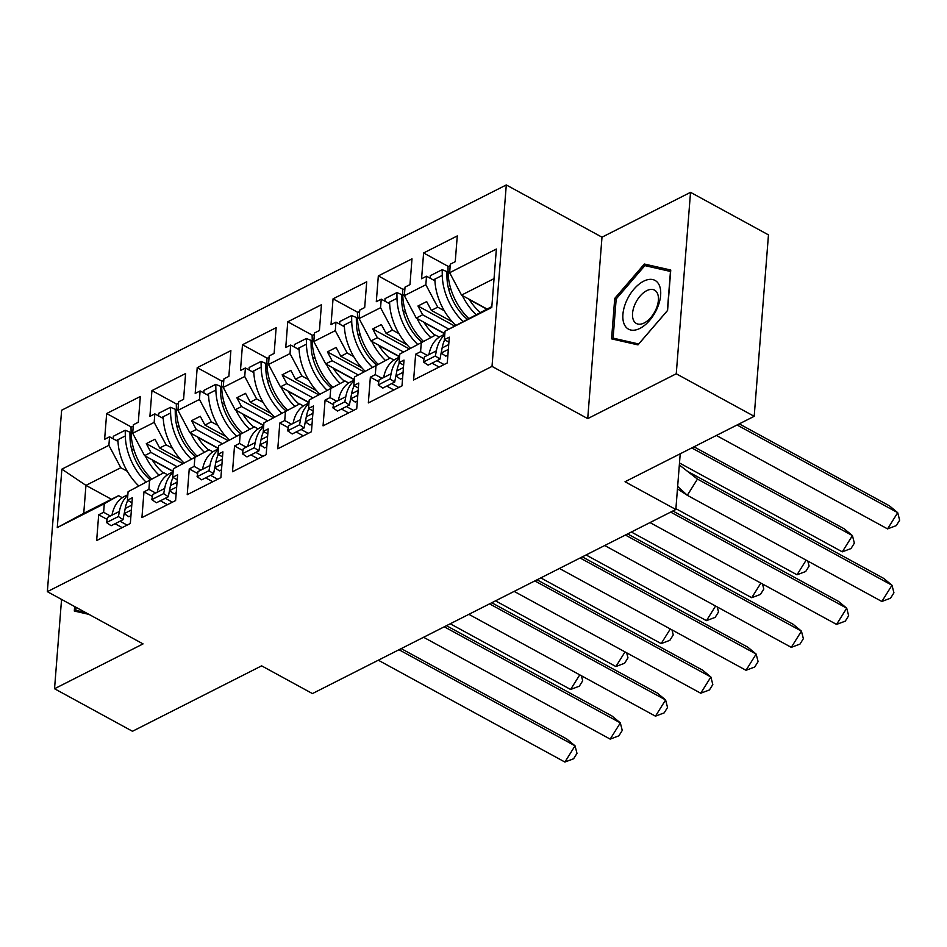 <?xml version="1.0" encoding="UTF-8"?>
<svg xmlns="http://www.w3.org/2000/svg" width="947" height="947" viewBox="0 0 947 947"><rect width="100%" height="100%" fill="white"/><g stroke="black" fill="none" stroke-linecap="round" stroke-linejoin="round"><path stroke-width="1.42" d="M690.529 192.336L601.996 237.188L587.72 418.621L676.253 373.781L690.529 192.336L768.467 234.88L754.191 416.313L625.02 481.751L675.838 509.486L680.218 453.791M676.253 373.781L754.191 416.313M61.555 599.415L54.535 688.741L132.473 731.273L261.632 665.848L312.439 693.583L675.838 509.486M506.29 184.949L61.626 410.229L47.35 591.662L492.014 366.394L506.29 184.949L601.996 237.188M172.567 448.333L166.056 444.782L159.676 448.014L180.617 459.449M163.867 472.731L128.094 491.706L163.867 472.731L167.583 474.755M217.857 425.404L211.347 421.841L204.954 425.085L225.895 436.508M209.145 449.789L173.372 468.765L209.145 449.789L212.862 451.814M263.136 402.463L256.625 398.912L250.233 402.144L271.173 413.567M254.423 426.848L218.65 445.824L254.423 426.848L258.14 428.873M308.414 379.522L301.904 375.971L295.511 379.202L316.452 390.638M299.702 403.907L263.929 422.883L299.702 403.907L303.419 405.943M353.693 356.581L347.182 353.03L340.79 356.261L361.73 367.696M344.98 380.966L309.207 399.954L344.98 380.966L348.697 383.002M398.971 333.64L392.46 330.089L386.068 333.332L407.009 344.755M390.259 358.037L354.486 377.013L390.259 358.037L393.976 360.061M444.25 310.711L437.739 307.159L431.347 310.391L452.287 321.814M435.537 335.096L399.764 354.071L435.537 335.096L439.254 337.12M330.692 389.063L330.018 397.598L325.081 400.096L323.057 425.854L356.723 408.796L358.747 383.038L353.811 385.536L354.486 377.013M285.402 412.004L284.739 420.527L279.803 423.037L277.779 448.795L311.445 431.737L313.469 405.979L308.533 408.477L309.207 399.954M240.124 434.945L239.461 443.468L234.525 445.966L232.5 471.736L266.166 454.678L268.19 428.92L263.254 431.418L263.929 422.883M194.845 457.886L194.182 466.409L189.246 468.907L187.222 494.677L220.888 477.619L222.912 451.849L217.976 454.347L218.65 445.824M149.567 480.816L148.904 489.35L143.968 491.848L141.932 517.607L175.609 500.561L177.634 474.79L172.697 477.288L173.372 468.765M111.45 499.282L85.952 485.373L83.75 513.31L118.588 495.66L104.288 503.757L103.625 512.291L98.689 514.789L96.653 540.548L130.331 523.49L132.355 497.731L127.419 500.229L128.094 491.706M104.288 503.757L57.27 527.586L61.863 469.156L108.893 445.339L120.778 467.723L85.952 485.373L61.863 469.156M177.065 466.67L150.964 452.429L144.583 455.661L132.687 433.276L133.361 424.753L138.298 422.255L140.322 396.485L106.656 413.543L104.62 439.313L109.556 436.804L108.893 445.339M132.687 433.276L154.172 422.398L166.056 444.782M222.344 443.729L196.254 429.488L189.862 432.732L177.965 410.335L178.64 401.812L183.576 399.314L185.6 373.544L151.934 390.602L149.91 416.372L154.835 413.875L154.172 422.398M177.965 410.335L199.45 399.456L211.347 421.841M267.622 420.799L241.532 406.559L235.14 409.791L223.243 387.406L223.918 378.871L228.854 376.373L230.879 350.615L197.213 367.673L195.189 393.431L200.113 390.933L199.45 399.456M223.243 387.406L244.728 376.515L256.625 398.912M312.901 397.858L286.811 383.618L280.419 386.85L268.522 364.465L269.197 355.93L274.133 353.432L276.157 327.674L242.491 344.732L240.467 370.49L245.403 367.992L244.728 376.515M268.522 364.465L290.007 353.586L301.904 375.971M358.179 374.917L332.089 360.677L325.697 363.908L313.8 341.524L314.475 333.001L319.411 330.503L321.435 304.733L287.77 321.791L285.745 347.549L290.682 345.051L290.007 353.586M313.8 341.524L335.285 330.645L347.182 353.03M403.458 351.976L377.368 337.736L370.975 340.967L359.091 318.583L359.753 310.06L364.69 307.562L366.714 281.792L333.048 298.85L331.024 324.62L335.96 322.122L335.285 330.645M359.091 318.583L380.564 307.704L392.46 330.089M448.736 329.047L422.646 314.795L416.254 318.038L404.369 295.653L405.032 287.119L409.968 284.621L411.992 258.851L378.327 275.908L376.302 301.679L381.239 299.181L380.564 307.704M404.369 295.653L425.842 284.763L437.739 307.159M494.05 278.631L461.532 295.097L449.647 272.712L450.31 264.177L455.247 261.68L457.271 235.921L423.605 252.979L421.581 278.738L426.517 276.24L425.842 284.763M449.647 272.712L496.37 249.037L491.777 307.455L445.043 331.13L491.848 306.568M421.249 343.193L420.575 351.716L415.638 354.214L413.614 379.984L447.28 362.926L449.304 337.156L444.38 339.665L445.043 331.13M375.971 366.134L375.296 374.657L370.36 377.155L368.336 402.925L402.002 385.867L404.026 360.097L399.089 362.594L399.764 354.071M144.583 455.661L173.171 471.275M159.676 448.014L155 439.23L146.3 443.634L150.964 452.429M189.862 432.732L218.449 448.333M204.954 425.085L200.279 416.289L191.578 420.693L196.254 429.488M235.14 409.791L263.728 425.392M250.233 402.144L245.557 393.348L236.857 397.764L241.532 406.559M280.419 386.85L309.006 402.451M295.511 379.202L290.836 370.407L282.135 374.823L286.811 383.618M325.697 363.908L354.285 379.51M340.79 356.261L336.126 347.466L327.413 351.882L332.089 360.677M370.975 340.967L399.575 356.581M386.068 333.332L381.404 324.537L372.692 328.94L377.368 337.736M416.254 318.038L444.853 333.64M431.347 310.391L426.683 301.596L417.97 305.999L422.646 314.795M461.532 295.097L487.03 309.006M587.72 418.621L492.014 366.394M54.535 688.741L143.056 643.901L47.35 591.662M127.289 471.275L120.778 467.723M118.588 495.66L122.305 497.696M57.27 527.586L83.75 513.31M448.416 266.509L423.605 252.979M444.084 364.548L436.958 360.653M427.346 355.409L420.575 351.716M486.782 309.136L469.321 299.595M451.044 289.628L448.428 288.196M434.933 280.833L426.517 276.24M439.148 367.045L432.021 363.151M424.078 358.818L415.638 354.214M448.914 342.139L444.38 339.665M403.138 289.451L378.327 275.908M357.859 312.392L333.048 298.85M312.581 335.333L287.77 321.791M267.303 358.262L242.491 344.732M222.024 381.203L197.213 367.673M176.734 404.144L151.934 390.602M131.455 427.085L106.656 413.543M398.805 387.489L391.679 383.594M382.067 378.35L375.296 374.657M444.83 333.889L424.031 322.536M405.766 312.569L403.15 311.137M389.655 303.774L381.239 299.181M393.869 389.986L386.743 386.092M378.8 381.759L370.36 377.155M403.635 365.08L399.089 362.594M127.123 525.112L119.997 521.229M110.385 515.985L103.625 512.291M173.159 471.511L152.36 460.171M134.095 450.192L131.467 448.771M117.984 441.409L109.556 436.804M122.187 527.621L115.061 523.727M107.118 519.394L98.689 514.789M131.964 502.703L127.419 500.229M172.401 502.182L165.275 498.288M155.663 493.044L148.904 489.35M218.437 448.582L197.639 437.23M179.374 427.263L176.746 425.83M163.263 418.467L154.835 413.875M167.465 504.68L160.339 500.785M152.396 496.453L143.968 491.848M177.243 479.774L172.697 477.288M217.68 479.241L210.554 475.347M200.942 470.103L194.182 466.409M263.716 425.641L242.917 414.289M224.652 404.322L222.036 402.889M208.541 395.526L200.113 390.933M212.755 481.739L205.617 477.844M197.674 473.512L189.246 468.907M222.521 456.833L217.976 454.347M262.958 456.3L255.832 452.406M246.22 447.162L239.461 443.468M308.994 402.7L288.196 391.348M269.931 381.381L267.314 379.948M253.82 372.585L245.403 367.992M258.034 458.798L250.908 454.915M242.953 450.571L234.525 445.966M267.8 433.892L263.254 431.418M308.237 433.359L301.11 429.476M291.498 424.22L284.739 420.527M354.273 379.759L333.474 368.419M315.209 358.44L312.593 357.019M299.098 349.656L290.682 345.051M303.312 435.857L296.186 431.974M288.243 427.642L279.803 423.037M313.078 410.951L308.533 408.477M353.527 410.418L346.389 406.535M336.777 401.291L330.018 397.598M399.551 356.83L378.753 345.477M360.487 335.498L357.871 334.078M344.377 326.715L335.96 322.122M348.591 412.928L341.465 409.033M333.522 404.7L325.081 400.096M358.357 388.021L353.811 385.536M454.359 325.863L417.97 305.999M409.068 348.804L372.692 328.94M363.79 371.733L327.413 351.882M318.512 394.674L282.135 374.823M273.233 417.615L236.857 397.764M227.955 440.556L191.578 420.693M182.676 463.497L146.3 443.634M611.561 338.86L637.97 344.886L667.576 310.486L670.76 270.049L644.339 264.024L614.733 298.423L611.561 338.86M74.659 606.565L74.304 611.04L88.994 614.39M616.166 299.205L614.733 298.423M648.991 266.557L644.339 264.024M444.806 334.125L441.432 335.842A46.959 30.399 63.1 0 0 428.932 354.604L436.342 350.852L435.383 355.965L439.976 359.126L440.935 354.012A40.555 26.256 -116.9 0 1 441.385 351.964M677.46 488.865L687.309 495.305L677.65 486.403M689.073 472.186L883.669 578.38L891.991 585.246L697.454 479.075L679.342 464.965M881.846 601.475L890.559 598.196L893.932 592.786L891.991 585.246L881.846 601.475L687.309 495.305L697.454 479.075M689.854 472.802L689.132 472.21M447.895 355.113L445.788 356.179L441.184 353.03L442.142 347.916A46.959 30.399 -116.9 0 1 444.688 339.831M436.342 350.852A46.959 30.399 -116.9 0 1 444.759 334.836M441.184 353.03L448.345 349.407M428.932 354.604L424.434 356.877L423.475 362.003L435.383 355.965M423.475 362.003L428.08 365.151L439.976 359.126M462.787 321.293A46.959 30.399 63.1 0 1 442.273 275.376L442.178 269.67L446.866 271.588L446.972 277.293A40.555 26.256 63.1 0 0 467.084 319.115M469.073 299.205A40.555 26.256 63.1 0 0 480.283 312.427M716.37 435.466L887.564 528.9L897.709 512.67L737.05 424.99M887.564 528.9L896.264 525.621L899.65 520.211L897.709 512.67L889.375 505.805L739.264 423.877M455.543 325.188A46.959 30.399 -116.9 0 1 434.874 279.128L433.276 279.933M475.998 314.605A46.959 30.399 -116.9 0 1 462.314 295.523M449.73 271.6L448.085 272.428A46.959 30.399 63.1 0 0 468.587 318.346M448.085 272.428L447.978 266.734L450.204 265.61M442.178 269.67L430.269 275.707L430.317 278.311M657.194 308.308A27.747 15.401 -61.4 0 0 652.826 279.59A27.747 15.401 -61.4 0 0 626.369 301.276A27.747 15.401 -61.4 0 0 630.738 330.006A27.747 15.401 -61.4 0 0 657.194 308.308M656.022 309.219A18.999 10.535 -61.4 0 0 654.566 290.137A18.999 10.535 -61.4 0 0 634.916 304.401A18.999 10.535 -61.4 0 0 636.372 323.483A18.999 10.535 -61.4 0 0 656.022 309.219M613.1 338.138L616.177 298.956L644.86 265.622L670.464 271.458L667.375 310.64L638.692 343.974L613.1 338.138L616.509 339.997M79.252 612.164L75.843 610.306L76.08 607.335M85.585 612.531L75.843 610.306M399.527 357.066L396.154 358.783A46.959 30.399 63.1 0 0 383.653 377.545L391.064 373.793L390.105 378.907L394.698 382.067L395.657 376.942A40.555 26.256 -116.9 0 1 396.106 374.905M670.665 512.102L846.713 608.187L836.568 624.416L649.985 522.578M836.568 624.416L845.28 621.137L848.654 615.728L846.713 608.187L838.391 601.321L672.867 510.989M402.617 378.054L400.498 379.12L395.905 375.971L396.864 370.845A46.959 30.399 -116.9 0 1 399.409 362.772M391.064 373.793A46.959 30.399 -116.9 0 1 399.48 357.777M395.905 375.971L403.067 372.337M383.653 377.545L379.155 379.818L378.196 384.932L390.105 378.907M378.196 384.932L382.801 388.092L394.698 382.067M354.249 380.007L350.875 381.724A46.959 30.399 63.1 0 0 338.375 400.474L345.785 396.734L344.826 401.848L349.419 404.996L350.378 399.883A40.555 26.256 -116.9 0 1 350.828 397.847M625.387 535.043L801.434 631.128L791.29 647.357L604.707 545.519M791.29 647.357L800.002 644.078L803.376 638.669L801.434 631.128L793.113 624.262L627.589 533.919M357.339 400.995L355.22 402.061L350.627 398.9L351.586 393.786A46.959 30.399 -116.9 0 1 354.131 385.713M345.785 396.734A46.959 30.399 -116.9 0 1 354.19 380.718M350.627 398.9L357.788 395.278M338.375 400.474L333.877 402.759L332.918 407.873L344.826 401.848M332.918 407.873L337.523 411.034L349.419 404.996M308.971 402.949L305.597 404.653A46.959 30.399 63.1 0 0 293.096 423.416L300.495 419.663L299.548 424.789L304.141 427.937L305.1 422.824A40.555 26.256 -116.9 0 1 305.55 420.788M580.109 557.984L756.156 654.069L746.011 670.287L559.428 568.46M746.011 670.287L754.723 667.019L758.097 661.61L756.156 654.069L747.834 647.203L582.31 556.86M312.06 423.925L309.941 425.002L305.348 421.841L306.307 416.727A46.959 30.399 -116.9 0 1 308.852 408.654M300.495 419.663A46.959 30.399 -116.9 0 1 308.911 403.659M305.348 421.841L312.51 418.219M293.096 423.416L288.598 425.7L287.639 430.814L299.548 424.789M287.639 430.814L292.244 433.963L304.141 427.937M263.692 425.89L260.307 427.594A46.959 30.399 63.1 0 0 247.818 446.357L255.216 442.604L254.27 447.718L258.862 450.879L259.821 445.765A40.555 26.256 -116.9 0 1 260.271 443.729M534.83 580.913L710.877 676.998L700.733 693.228L514.15 591.39M700.733 693.228L709.445 689.949L712.819 684.539L710.877 676.998L702.556 670.133L537.032 579.801M266.782 446.866L264.663 447.943L260.07 444.782L261.029 439.668A46.959 30.399 -116.9 0 1 263.574 431.583M255.216 442.604A46.959 30.399 -116.9 0 1 263.633 426.6M260.07 444.782L267.232 441.16M247.818 446.357L243.32 448.629L242.361 453.755L254.27 447.718M242.361 453.755L246.966 456.904L258.862 450.879M218.414 448.819L215.028 450.535A46.959 30.399 63.1 0 0 202.54 469.298L209.938 465.545L208.979 470.659L213.584 473.82L214.543 468.694A40.555 26.256 -116.9 0 1 214.993 466.658M489.552 603.855L665.599 699.94L655.454 716.169L468.872 614.331M655.454 716.169L664.167 712.89L667.54 707.48L665.599 699.94L657.277 693.074L491.753 602.742M221.503 469.807L219.384 470.872L214.791 467.723L215.75 462.61A46.959 30.399 -116.9 0 1 218.295 454.524M209.938 465.545A46.959 30.399 -116.9 0 1 218.355 449.529M214.791 467.723L221.953 464.089M202.54 469.298L198.041 471.57L197.083 476.696L208.979 470.659M197.083 476.696L201.687 479.845L213.584 473.82M417.509 344.235A46.959 30.399 63.1 0 1 396.994 298.317L396.888 292.611L401.587 294.529L401.694 300.235A40.555 26.256 63.1 0 0 422.054 342.269M423.794 322.146A40.555 26.256 63.1 0 0 435.004 335.368M679.496 463L842.285 551.841L852.43 535.611L691.772 447.931M842.285 551.841L850.986 548.562L854.372 543.152L852.43 535.611L844.097 528.746L693.985 446.818M410.264 348.129A46.959 30.399 -116.9 0 1 389.596 302.057L387.998 302.874M430.719 337.534A46.959 30.399 -116.9 0 1 417.035 318.464M404.452 294.541L402.806 295.369A46.959 30.399 63.1 0 0 423.546 341.512M402.806 295.369L402.7 289.675L404.925 288.551M396.888 292.611L384.991 298.648L385.038 301.253M372.23 367.164A46.959 30.399 63.1 0 1 351.716 321.246L351.609 315.552L356.309 317.47L356.415 323.164A40.555 26.256 63.1 0 0 376.764 365.199M378.516 345.087A40.555 26.256 63.1 0 0 389.726 358.297M675.898 508.681L797.007 574.782L806.146 560.162M797.007 574.782L805.708 571.503L809.093 566.093L807.791 561.062M364.986 371.07A46.959 30.399 -116.9 0 1 344.317 324.999L342.719 325.804M385.441 360.476A46.959 30.399 -116.9 0 1 371.757 341.394M359.173 317.47L357.528 318.31A46.959 30.399 63.1 0 0 378.267 364.441M357.528 318.31L357.421 312.617L359.647 311.48M351.609 315.552L339.713 321.578L339.76 324.194M326.952 390.105A46.959 30.399 63.1 0 1 306.437 344.187L306.331 338.493L311.03 340.411L311.137 346.105A40.555 26.256 63.1 0 0 331.486 388.14M333.237 368.028A40.555 26.256 63.1 0 0 344.448 381.239M631.353 532.025L751.729 597.711L760.867 583.092M751.729 597.711L760.429 594.444L763.815 589.034L762.513 583.991M319.707 393.999A46.959 30.399 -116.9 0 1 299.039 347.94L297.441 348.745M340.151 383.417A46.959 30.399 -116.9 0 1 326.478 364.335M313.895 340.411L312.25 341.251A46.959 30.399 63.1 0 0 332.977 387.382M312.25 341.251L312.143 335.546L314.368 334.421M306.331 338.493L294.434 344.519L294.481 347.135M281.673 413.046A46.959 30.399 63.1 0 1 261.159 367.128L261.052 361.434L265.752 363.352L265.858 369.046A40.555 26.256 63.1 0 0 286.207 411.081M287.959 390.957A40.555 26.256 63.1 0 0 299.169 404.18M586.075 554.954L706.45 620.652L715.589 606.033M706.45 620.652L715.151 617.373L718.536 611.963L717.234 606.932M274.429 416.94A46.959 30.399 -116.9 0 1 253.76 370.881L252.162 371.686M294.872 406.358A46.959 30.399 -116.9 0 1 281.2 387.276M268.617 363.352L266.971 364.193A46.959 30.399 63.1 0 0 287.699 410.323M266.971 364.193L266.865 358.487L269.09 357.362M261.052 361.434L249.156 367.46L249.203 370.076M236.395 435.987A46.959 30.399 63.1 0 1 215.88 390.069L215.774 384.364L220.473 386.281L220.58 391.987A40.555 26.256 63.1 0 0 240.929 434.022M242.681 413.898A40.555 26.256 63.1 0 0 253.891 427.121M540.796 577.895L661.172 643.593L670.31 628.974M661.172 643.593L669.872 640.314L673.258 634.904L671.956 629.873M229.138 439.882A46.959 30.399 -116.9 0 1 208.482 393.822L206.884 394.627M249.594 429.287A46.959 30.399 -116.9 0 1 235.921 410.217M223.338 386.293L221.693 387.122A46.959 30.399 63.1 0 0 242.42 433.264M221.693 387.122L221.586 381.428L223.812 380.303M215.774 384.364L203.877 390.401L203.925 393.005M173.135 471.76L169.75 473.476A46.959 30.399 63.1 0 0 157.261 492.227L164.66 488.486L163.701 493.6L168.306 496.761L169.264 491.635A40.555 26.256 -116.9 0 1 169.714 489.599M444.273 626.796L620.321 722.881L610.176 739.11L423.593 637.272M610.176 739.11L618.876 735.831L622.262 730.421L620.321 722.881L611.999 716.015L446.475 625.683M176.225 492.748L174.106 493.813L169.513 490.664L170.472 485.539A46.959 30.399 -116.9 0 1 173.017 477.466M164.66 488.486A46.959 30.399 -116.9 0 1 173.076 472.47M169.513 490.664L176.675 487.03M157.261 492.227L152.763 494.512L151.804 499.625L163.701 493.6M151.804 499.625L156.397 502.786L168.306 496.761M191.116 458.916A46.959 30.399 63.1 0 1 170.602 413.01L170.496 407.305L175.195 409.222L175.302 414.916A40.555 26.256 63.1 0 0 195.65 456.951M197.402 436.839A40.555 26.256 63.1 0 0 208.612 450.062M495.518 600.836L615.893 666.534L625.032 651.915M615.893 666.534L624.594 663.255L627.979 657.845L626.677 652.814M183.86 462.823A46.959 30.399 -116.9 0 1 163.204 416.751L161.606 417.568M204.315 452.228A46.959 30.399 -116.9 0 1 190.643 433.158M178.06 409.234L176.414 410.063A46.959 30.399 63.1 0 0 197.142 456.205M176.414 410.063L176.308 404.369L178.533 403.244M170.496 407.305L158.599 413.33L158.646 415.946M127.857 494.701L124.471 496.417A46.959 30.399 63.1 0 0 111.983 515.168L119.381 511.427L118.422 516.541L123.027 519.69L123.986 514.576A40.555 26.256 -116.9 0 1 124.436 512.54M398.995 649.737L575.042 745.822L564.897 762.051L378.315 660.213M564.897 762.051L573.598 758.772L576.983 753.362L575.042 745.822L566.72 738.956L401.197 648.612M130.946 515.677L128.828 516.754L124.235 513.594L125.193 508.48A46.959 30.399 -116.9 0 1 127.738 500.407M119.381 511.427A46.959 30.399 -116.9 0 1 127.798 495.411M124.235 513.594L131.396 509.971M111.983 515.168L107.484 517.453L106.526 522.566L118.422 516.541M106.526 522.566L111.119 525.727L123.027 519.69M145.838 481.857A46.959 30.399 63.1 0 1 125.324 435.94L125.217 430.246L129.917 432.163L130.023 437.857A40.555 26.256 63.1 0 0 150.372 479.892M152.124 459.78A40.555 26.256 63.1 0 0 163.334 472.991M450.239 623.777L570.615 689.475L579.753 674.844M570.615 689.475L579.315 686.196L582.701 680.786L581.399 675.756M138.582 485.764A46.959 30.399 -116.9 0 1 117.925 439.692L116.327 440.497M159.037 475.169A46.959 30.399 -116.9 0 1 145.364 456.087M132.781 432.163L131.124 433.004A46.959 30.399 63.1 0 0 151.863 479.135M131.124 433.004L131.017 427.31L133.243 426.174M125.217 430.246L113.32 436.271L113.368 438.887M442.142 347.916L448.724 344.578M442.273 275.376L434.874 279.128M396.864 370.845L403.446 367.519M351.586 393.786L358.167 390.448M306.307 416.727L312.889 413.389M261.029 439.668L267.61 436.33M215.75 462.61L222.332 459.271M396.994 298.317L389.596 302.057M351.716 321.246L344.317 324.999M306.437 344.187L299.039 347.94M261.159 367.128L253.76 370.881M215.88 390.069L208.482 393.822M170.472 485.539L177.053 482.212M170.602 413.01L163.204 416.751M125.193 508.48L131.775 505.142M125.324 435.94L117.925 439.692"/></g></svg>
